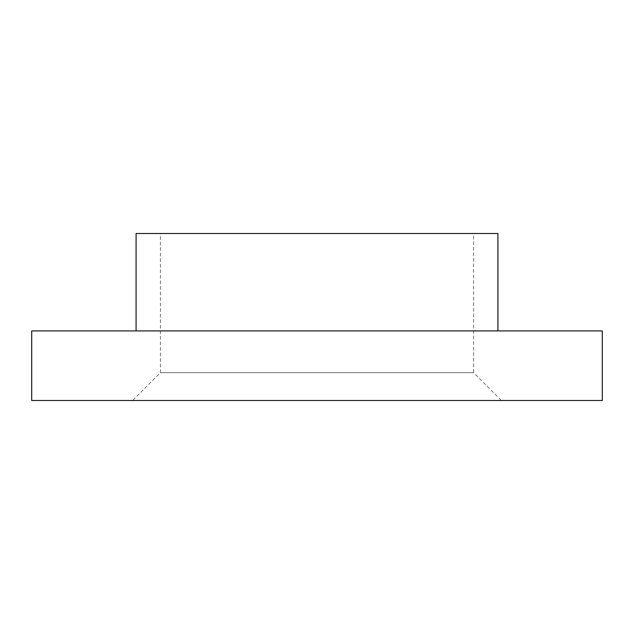 <?xml version="1.0" encoding="UTF-8"?>
<svg xmlns="http://www.w3.org/2000/svg" width="634" height="634" viewBox="0 0 634 634"><rect width="100%" height="100%" fill="white"/><g stroke="black" fill="none" stroke-linecap="round" stroke-linejoin="round"><path stroke-width="0.48" stroke-dasharray="3.17 2.38" d="M136.08 330.916L497.92 330.916L136.08 330.916M497.92 233.494L136.08 233.494M602.3 330.916L31.7 330.916M602.3 400.506L31.7 400.506M501.399 400.506L132.601 400.506L501.399 400.506L473.566 372.665L160.434 372.665L473.566 372.665L473.566 233.494L160.434 233.494L160.434 372.665L132.601 400.506M160.434 233.494L473.566 233.494"/><path stroke-width="0.95" d="M497.92 330.916L497.92 233.494L136.08 233.494L136.08 330.916M31.7 330.916L602.3 330.916L602.3 400.506L31.7 400.506L31.7 330.916"/></g></svg>
